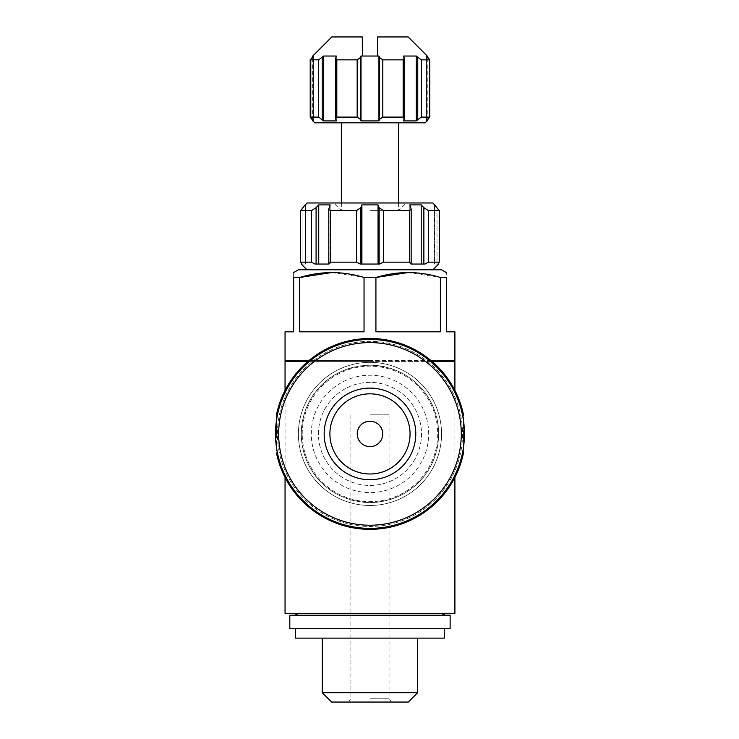 <?xml version="1.0" encoding="UTF-8"?>
<svg xmlns="http://www.w3.org/2000/svg" width="739" height="739" viewBox="0 0 739 739"><rect width="100%" height="100%" fill="white"/><g stroke="black" fill="none" stroke-linecap="round" stroke-linejoin="round"><path stroke-width="0.55" stroke-dasharray="3.69 2.77" d="M276.46 433.913L276.46 414.921A95.423 95.423 0 0 1 463.492 414.921L463.492 452.896A95.423 95.423 0 0 1 276.46 452.896L276.46 433.913M277.421 433.913A92.56 92.56 0 0 1 416.26 353.75A92.56 92.56 0 0 1 416.26 514.067A92.56 92.56 0 0 1 277.421 433.913A92.56 92.56 0 0 1 416.26 353.75A92.56 92.56 0 0 1 416.26 514.067A92.56 92.56 0 0 1 277.421 433.913M437.303 447.585A68.709 68.709 0 0 1 301.272 433.913A68.709 68.709 0 0 1 376.844 365.546A68.709 68.709 0 0 1 437.303 447.585M276.46 414.921L276.46 452.896M463.492 452.896L463.492 414.921M369.98 414.828L389.065 414.828L369.98 414.828M369.98 698.235L389.065 698.235L369.98 698.235M357.251 433.913C356.383 417.59 383.439 417.489 382.7 433.848C383.624 450.273 356.429 450.328 357.251 433.913M331.811 36.95L362.341 36.95L362.341 56.035L378.941 56.035L379.541 57.568L382.793 59.85L403.143 59.85L404.436 58.584L403.623 56.035L416.297 56.035L421.258 59.85L429.756 59.794L429.756 117.168L429.692 59.85M312.726 56.035L313.428 56.035L310.269 59.85L318.694 59.85L323.654 56.035L336.328 56.035L335.515 58.584L336.818 59.85L357.168 59.85L360.41 57.568L361.011 56.035L362.341 56.035M310.269 117.104L310.204 59.794L310.269 117.104L318.694 117.104L318.694 59.85M285.051 613.305L454.901 613.305M285.051 361.389L454.901 361.389M431.992 361.389L307.96 361.389M301.272 433.913C301.918 472.203 330.167 501.402 369.814 502.612C409.424 501.689 438.042 472.304 438.68 434.005C438.024 395.698 409.923 366.461 370.248 365.205C330.545 366.174 301.882 395.374 301.272 433.913M377.611 56.035L377.611 36.95L408.15 36.95M427.234 120.919L426.523 120.919L427.983 119.385L427.983 57.568L426.523 56.035L427.234 56.035M318.694 117.104L323.654 120.919L336.328 120.919L335.515 118.369L336.818 117.104L357.168 117.104L357.168 59.85M357.168 117.104L360.41 119.385L361.011 120.919L378.941 120.919L379.541 119.385L382.793 117.104L403.143 117.104L403.143 59.85M403.143 117.104L404.436 118.369L403.623 120.919L416.297 120.919L421.258 117.104L429.692 117.104L427.983 119.385L427.983 57.568M314.629 122.831L425.322 122.831M311.969 119.385L311.969 57.568L311.969 119.385L313.428 120.919L312.726 120.919M300.653 210.624L300.588 262.216L300.579 210.56L311.461 210.624L311.461 262.151L314.99 264.054L330.167 264.054L314.99 264.054L330.167 264.054L330.167 204.897L330.167 264.054L328.772 263.758L328.772 208.998M300.653 262.151L311.461 262.151M311.461 210.624L316.089 207.668L318.74 204.897L330.167 204.897L328.79 208.998L330.453 210.624L356.549 210.624L356.549 262.151L360.216 264.054L379.735 264.054M328.79 264.054L330.453 262.151L356.549 262.151M356.549 210.624L360.798 207.668L361.898 204.897L378.054 204.897L379.153 207.668L383.402 210.624L409.498 210.624L409.498 262.151L411.161 264.054L411.18 208.998L409.498 210.624M383.402 210.624L383.402 262.151L409.498 262.151M411.17 208.998L409.794 204.897L421.212 204.897L423.872 207.668L428.491 210.624L439.299 210.624L439.372 262.216M428.491 210.624L428.491 262.151L439.299 262.151L437.987 264.054L437.017 264.054L438.68 264.054M331.811 272.534L364.041 277.494L375.92 277.494L375.92 331.811L440.379 331.811L375.92 331.811L440.379 331.811L440.379 277.494L446.319 277.494C446.319 270.973 446.319 270.973 446.319 277.494L446.319 331.811L454.901 331.811M298.408 269.781L441.543 269.781M285.051 331.811L293.642 331.811L293.642 277.494C293.642 270.973 293.642 270.973 293.642 277.494L299.581 277.494L299.581 331.811L364.041 331.811L299.581 331.811L364.041 331.811L364.041 277.494M408.15 272.534L440.379 277.494M285.051 360.438L454.901 360.438M430.865 360.438L309.096 360.438M369.98 122.831L398.607 122.831L369.98 122.831M369.98 210.624L398.607 210.624L369.98 210.624M306.999 202.985L432.952 202.985M301.965 264.054L302.944 264.054L302.944 207.668L305.595 204.897L305.595 264.054L301.272 264.054M305.087 204.897L305.595 204.897L305.595 264.054L302.944 264.054L302.944 207.668M439.372 210.56L434.865 204.897M378.922 269.781L306.999 269.781L378.922 269.781M424.971 264.054L411.161 264.054M369.98 360.438L298.408 360.438L369.98 360.438M369.98 361.389L298.408 361.389L369.98 361.389M369.98 613.305L298.861 613.305L369.98 613.305M289.817 615.217L450.134 615.217M289.817 628.575L450.134 628.575M369.98 628.575L295.545 628.575L369.98 628.575M295.545 638.117L444.407 638.117M369.98 638.117L417.692 638.117L369.98 638.117M322.269 692.692L417.692 692.692M331.626 702.05L408.325 702.05M369.98 702.05L348.688 702.05L369.98 702.05M318.74 204.897L318.74 264.054M378.054 204.897L378.054 264.054M361.898 204.897L361.898 264.054M409.794 264.054L421.212 264.054L409.794 264.054L409.794 204.897L409.794 264.054M423.872 264.054L421.212 264.054L423.872 264.054L423.872 207.668M421.212 204.897L421.212 264.054M434.356 264.054L437.017 264.054L434.356 264.054L434.865 264.054L434.356 264.054L434.356 204.897L434.356 264.054M313.428 120.919L313.428 56.035L313.428 120.919M336.328 120.919L336.328 56.035L336.328 120.919M403.623 120.919L403.623 56.035L403.623 120.919M426.523 120.919L426.523 56.035L426.523 120.919M416.297 120.919L416.297 56.035M378.941 120.919L378.941 56.035M361.011 120.919L361.011 56.035M323.654 120.919L323.654 56.035M329.899 433.913A40.082 40.082 0 0 1 390.016 399.199A40.082 40.082 0 0 1 390.016 468.618A40.082 40.082 0 0 1 329.899 433.913M275.508 433.913A94.472 94.472 0 0 1 417.212 352.097A94.472 94.472 0 0 1 417.212 515.72A94.472 94.472 0 0 1 275.508 433.913M318.444 433.913A51.527 51.527 0 0 1 395.744 389.287A51.527 51.527 0 0 1 395.744 478.539A51.527 51.527 0 0 1 318.444 433.913A51.527 51.527 0 0 1 395.744 389.287A51.527 51.527 0 0 1 395.744 478.539A51.527 51.527 0 0 1 318.444 433.913M302.223 433.913A67.748 67.748 0 0 1 403.854 375.236A67.748 67.748 0 0 1 403.854 492.58A67.748 67.748 0 0 1 302.223 433.913M298.408 433.913A71.563 71.563 0 0 1 405.757 371.929A71.563 71.563 0 0 1 405.757 495.887A71.563 71.563 0 0 1 298.408 433.913A71.563 71.563 0 0 1 405.757 371.929A71.563 71.563 0 0 1 405.757 495.887A71.563 71.563 0 0 1 298.408 433.913M336.818 117.104L336.818 59.85M382.793 117.104L382.793 59.85M421.258 117.104L421.258 59.85M330.453 210.624L330.453 262.151M329.067 207.668L329.067 264.054L329.067 207.668M316.089 207.668L316.089 264.054M379.153 207.668L379.153 264.054M360.798 207.668L360.798 264.054M410.893 207.668L410.893 264.054L410.893 207.668M437.017 207.668L437.017 264.054L437.017 207.668M335.728 119.385L335.728 57.568L335.728 119.385M404.233 119.385L404.233 57.568L404.233 119.385M417.757 119.385L417.757 57.568M379.541 119.385L379.541 57.568M360.41 119.385L360.41 57.568M322.195 119.385L322.195 57.568M311.295 433.913A58.686 58.686 0 0 1 399.319 383.088A58.686 58.686 0 0 1 399.319 484.738A58.686 58.686 0 0 1 311.295 433.913M350.896 414.828L350.896 698.235L348.688 702.05M389.065 414.828L389.065 698.235L391.264 702.05M285.051 390.404L285.051 477.422M454.901 390.404L454.901 477.422M341.353 202.985L341.353 210.624L333.714 202.985M398.607 202.985L398.607 210.624L406.238 202.985M305.087 205.424L305.087 264.054M434.865 205.424L434.865 264.054M312.726 120.18L312.726 56.774M427.234 120.18L427.234 56.774M404.445 118.369L404.445 58.584M335.506 118.369L335.506 58.584"/><path stroke-width="1.11" d="M276.46 414.921A95.423 95.423 0 0 1 463.492 414.921M463.492 452.896A95.423 95.423 0 0 1 276.46 452.896M362.341 56.035L361.011 56.035L360.41 57.568L357.168 59.85L336.818 59.85L335.515 58.584L336.328 56.035L323.654 56.035L318.694 59.85L310.204 59.794L310.204 117.168L311.969 119.385L310.269 117.104L310.269 59.85L313.428 56.035L312.726 56.035L331.811 36.95L362.341 36.95L362.341 56.035L377.611 56.035L377.611 36.95L408.15 36.95L427.234 56.035L426.523 56.035L429.692 59.85L421.258 59.85L416.297 56.035L403.623 56.035L404.436 58.584L403.143 59.85L382.793 59.85L379.541 57.568L378.941 56.035L377.611 56.035M454.901 477.422L454.901 613.305L285.051 613.305L285.051 477.422M454.901 390.404L454.901 361.389L431.992 361.389M307.96 361.389L285.051 361.389L285.051 390.404M310.269 117.104L318.694 117.104L323.654 120.919L336.328 120.919L335.515 118.369L336.818 117.104L357.168 117.104L360.41 119.385L361.011 120.919L378.941 120.919L379.541 119.385L382.793 117.104L403.143 117.104L404.436 118.369L403.623 120.919L416.297 120.919L421.258 117.104L429.756 117.168L429.756 59.794L427.983 57.568M429.692 59.85L429.692 117.104L425.322 122.831L314.629 122.831L311.969 119.385M439.372 210.569L439.372 262.216L439.372 210.56L428.491 210.624L428.491 262.151L424.971 264.054L428.491 262.151L439.299 262.151L437.987 264.054L438.68 264.054L432.952 269.781M428.491 210.624L423.872 207.668L421.212 204.897L409.794 204.897L411.17 208.998L409.498 210.624L383.402 210.624L383.402 262.151L379.735 264.054L383.402 262.151L409.498 262.151L411.161 264.054L424.971 264.054M383.402 210.624L379.153 207.668L378.054 204.897L361.898 204.897L360.798 207.668L356.549 210.624L330.453 210.624L330.453 262.151L328.79 264.054L328.772 208.998M379.735 264.054L360.216 264.054L356.549 262.151L330.453 262.151M330.453 210.624L328.79 208.998L330.167 204.897L318.74 204.897L316.089 207.668L311.461 210.624L300.653 210.624L302.944 207.668L300.653 210.624L300.588 262.216L300.653 210.624M328.79 264.054L314.99 264.054L311.461 262.151L300.653 262.151L301.965 264.054L300.653 262.151M446.319 272.534L441.543 269.781L298.408 269.781L293.642 272.534M430.865 360.438L454.901 360.438L454.901 331.811L446.319 331.811L446.319 277.494C446.319 270.973 446.319 270.973 446.319 277.494L440.379 277.494C419.022 270.964 397.536 270.964 375.92 277.494L364.041 277.494C342.684 270.964 321.197 270.964 299.581 277.494L331.811 272.534M364.041 277.494L364.041 331.811L299.581 331.811L299.581 277.494L293.642 277.494C293.642 270.973 293.642 270.973 293.642 277.494L293.642 331.811L285.051 331.811L285.051 360.438L309.096 360.438M440.379 277.494L440.379 331.811L375.92 331.811L375.92 277.494L408.15 272.534M439.372 262.216L439.299 210.624L432.952 202.985L306.999 202.985L305.087 205.424M302.944 207.668L305.087 204.897M306.999 269.781L301.272 264.054L301.965 264.054M411.161 264.054L411.18 208.998M450.134 615.217L289.817 615.217L289.817 628.575L450.134 628.575L450.134 615.217M444.407 628.575L444.407 638.117L295.545 638.117L295.545 628.575M417.692 638.117L417.692 692.692L322.269 692.692L322.269 638.117M417.692 692.692L408.325 702.05L331.626 702.05L322.269 692.692M361.898 204.897L361.898 264.054M378.054 204.897L378.054 264.054M318.74 204.897L318.74 264.054M421.212 204.897L421.212 264.054M323.654 120.919L323.654 56.035M361.011 120.919L361.011 56.035M378.941 120.919L378.941 56.035M416.297 120.919L416.297 56.035M357.251 433.913A12.72 12.72 0 0 1 376.336 422.893A12.72 12.72 0 0 1 376.336 444.933A12.72 12.72 0 0 1 357.251 433.913M329.899 433.913A40.082 40.082 0 0 1 390.016 399.199A40.082 40.082 0 0 1 390.016 468.618A40.082 40.082 0 0 1 329.899 433.913A40.082 40.082 0 0 1 390.016 399.199A40.082 40.082 0 0 1 390.016 468.618A40.082 40.082 0 0 1 329.899 433.913M324.172 433.913A45.8 45.8 0 0 1 392.88 394.247A45.8 45.8 0 0 1 392.88 473.579A45.8 45.8 0 0 1 324.172 433.913M275.508 433.913A94.472 94.472 0 0 1 417.212 352.097A94.472 94.472 0 0 1 417.212 515.72A94.472 94.472 0 0 1 275.508 433.913M421.258 117.104L421.258 59.85M403.143 117.104L403.143 59.85M382.793 117.104L382.793 59.85M357.168 117.104L357.168 59.85M336.818 117.104L336.818 59.85M318.694 117.104L318.694 59.85M409.498 210.624L409.498 262.151M356.549 210.624L356.549 262.151M311.461 210.624L311.461 262.151M360.798 207.668L360.798 264.054M379.153 207.668L379.153 264.054M316.089 207.668L316.089 264.054M423.872 207.668L423.872 264.054M322.195 119.385L322.195 57.568M360.41 119.385L360.41 57.568M379.541 119.385L379.541 57.568M417.757 119.385L417.757 57.568M278.658 433.913A91.313 91.313 0 0 1 415.632 354.831A91.313 91.313 0 0 1 415.632 512.995A91.313 91.313 0 0 1 278.658 433.913M341.353 122.831L341.353 202.985M398.607 122.831L398.607 202.985M298.408 360.438L298.408 361.389M441.543 360.438L441.543 361.389M441.091 613.305L445.358 615.217M298.861 613.305L294.593 615.217M434.865 204.897L434.865 205.424M312.726 120.919L312.726 120.18M312.726 56.774L312.726 56.035M335.506 118.369L335.506 58.584M404.445 118.369L404.445 58.584M427.234 120.919L427.234 120.18M427.234 56.774L427.234 56.035"/></g></svg>
